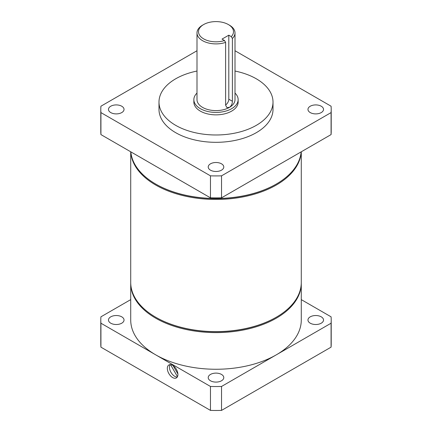 <?xml version="1.0" encoding="UTF-8"?>
<svg xmlns="http://www.w3.org/2000/svg" width="432" height="432" viewBox="0 0 432 432"><rect width="100%" height="100%" fill="white"/><g stroke="black" fill="none" stroke-linecap="round" stroke-linejoin="round"><path stroke-width="0.65" d="M221.503 374.431A7.781 4.493 0 0 0 213.025 373.453A7.781 4.493 0 0 0 208.219 377.606A7.781 4.493 0 0 0 210.497 380.781A7.781 4.493 0 0 0 218.975 381.753A7.781 4.493 0 0 0 223.781 377.606A7.781 4.493 0 0 0 221.503 374.431M321.246 316.84A7.781 4.493 0 0 0 312.768 315.868A7.781 4.493 0 0 0 307.967 320.02A7.781 4.493 0 0 0 310.246 323.195A7.781 4.493 0 0 0 318.724 324.167A7.781 4.493 0 0 0 323.525 320.02A7.781 4.493 0 0 0 321.246 316.84M121.754 316.84A7.781 4.493 0 0 0 113.276 315.868A7.781 4.493 0 0 0 108.475 320.02A7.781 4.493 0 0 0 110.754 323.195A7.781 4.493 0 0 0 119.232 324.167A7.781 4.493 0 0 0 124.033 320.02A7.781 4.493 0 0 0 121.754 316.84M130.718 151.789L130.718 282.393A85.282 49.237 0 0 0 155.693 317.207L156.119 317.45A84.683 48.892 180 0 1 156.114 317.45L155.693 317.207A85.282 49.237 0 0 0 276.307 317.207L275.881 317.45A84.683 48.892 180 0 1 156.119 317.45A84.683 48.892 0 0 0 156.119 317.45A84.683 48.892 0 0 0 276.091 317.331M301.282 282.879A85.282 49.237 180 0 1 301.282 283.37A85.282 49.237 180 0 1 248.638 328.86A85.282 49.237 180 0 1 155.693 318.184A85.282 49.237 180 0 1 130.718 283.37A85.282 49.237 180 0 1 130.718 282.879M167.335 368.393A7.479 4.32 -120 0 0 170.597 375.921A7.479 4.32 -120 0 0 176.364 377.93A7.479 4.32 -120 0 0 177.914 374.501A7.479 4.32 -120 0 0 174.647 366.973A7.479 4.32 -120 0 0 168.885 364.97A7.479 4.32 -120 0 0 167.335 368.393M170.095 364.624A7.479 4.32 -120 0 0 169.447 367.173A7.479 4.32 -120 0 0 177.271 377.05M130.718 299.624L100.926 316.823A115.209 66.517 0 0 0 100.791 320.02L100.791 343.964A115.209 66.517 0 0 0 100.926 347.155L100.926 323.212L155.693 354.834A85.282 49.237 0 0 0 276.307 354.834A85.282 49.237 0 0 0 301.282 320.02L301.282 283.37M100.926 347.155L210.465 410.4A115.209 66.517 0 0 0 221.535 410.4L331.074 347.155A115.209 66.517 0 0 0 331.209 343.964L331.209 320.02A115.209 66.517 0 0 0 331.074 316.823L301.282 299.624M177.892 373.961L173.081 365.629M221.535 410.4L221.535 386.456L331.074 323.212L331.074 347.155M130.718 283.37L130.718 320.02A85.282 49.237 0 0 0 155.693 354.834L210.465 386.456L210.465 410.4M100.791 320.02A115.209 66.517 0 0 0 100.926 323.212M210.465 386.456A115.209 66.517 0 0 0 221.535 386.456M331.074 323.212A115.209 66.517 0 0 0 331.209 320.02M170.51 364.63L177.471 376.688M221.503 163.814A7.781 4.493 0 0 0 213.025 162.842A7.781 4.493 0 0 0 208.219 166.99A7.781 4.493 0 0 0 210.497 170.17A7.781 4.493 0 0 0 218.975 171.142A7.781 4.493 0 0 0 223.781 166.99A7.781 4.493 0 0 0 221.503 163.814M321.246 106.229A7.781 4.493 0 0 0 312.768 105.257A7.781 4.493 0 0 0 307.967 109.404A7.781 4.493 0 0 0 310.246 112.579A7.781 4.493 0 0 0 318.724 113.557A7.781 4.493 0 0 0 323.525 109.404A7.781 4.493 0 0 0 321.246 106.229M121.754 106.229A7.781 4.493 0 0 0 113.276 105.257A7.781 4.493 0 0 0 108.475 109.404A7.781 4.493 0 0 0 110.754 112.579A7.781 4.493 0 0 0 119.232 113.557A7.781 4.493 0 0 0 124.033 109.404A7.781 4.493 0 0 0 121.754 106.229M203.623 38.853A17.507 10.109 0 0 0 224.521 40.538L225.617 42.39A19.003 10.973 180 0 1 202.565 40.684A19.003 10.973 180 0 1 196.997 32.929A19.003 10.973 180 0 1 202.565 25.169L203.623 24.559A17.507 10.109 0 0 0 203.623 38.853M224.521 40.538L222.032 39.096L228.803 35.186L231.293 36.628A17.507 10.109 0 0 0 228.377 24.559A17.507 10.109 0 0 0 203.623 24.559M229.435 25.169L228.377 24.559L229.435 25.169A19.003 10.973 180 0 1 235.003 32.929A19.003 10.973 180 0 1 232.389 38.48L231.293 36.628M235.003 71.042A57.008 32.913 180 0 1 256.311 78.802A57.008 32.913 180 0 1 273.008 102.076A57.008 32.913 180 0 1 237.816 132.478A57.008 32.913 180 0 1 175.689 125.345A57.008 32.913 180 0 1 158.992 102.076A57.008 32.913 180 0 1 196.997 71.042M273.008 102.076L273.008 109.404A57.008 32.913 180 0 1 237.816 139.811A57.008 32.913 180 0 1 175.689 132.678A57.008 32.913 180 0 1 158.992 109.404L158.992 102.076M235.003 93.069A22.145 12.787 180 0 1 238.145 99.63A22.145 12.787 180 0 1 224.473 111.44A22.145 12.787 180 0 1 200.34 108.67A22.145 12.787 180 0 1 193.855 99.63A22.145 12.787 180 0 1 196.997 93.069M238.145 99.63L238.145 102.076A22.145 12.787 180 0 1 224.473 113.886A22.145 12.787 180 0 1 200.34 111.116A22.145 12.787 180 0 1 193.855 102.076L193.855 99.63M225.617 42.39L225.617 105.181L226.827 107.503L229.435 107.39A19.003 10.973 180 0 1 202.565 107.39A19.003 10.973 180 0 1 196.997 99.63L196.997 32.929M130.837 151.859A85.282 49.237 0 0 0 155.693 184.048L156.119 184.291A84.683 48.892 0 0 0 156.119 184.291A84.683 48.892 0 0 0 275.881 184.291L276.307 184.048A85.282 49.237 0 0 0 301.163 151.859M156.119 184.291L155.693 184.048A85.282 49.237 0 0 0 276.307 184.048M276.307 317.207A85.282 49.237 0 0 0 301.282 282.393L301.282 151.789M301.239 151.816A85.282 49.237 180 0 1 247.347 195.998A85.282 49.237 180 0 1 155.693 185.026A85.282 49.237 180 0 1 130.761 151.816M100.926 112.601L210.465 175.84A115.209 66.517 0 0 0 221.535 175.84L331.074 112.601A115.209 66.517 0 0 0 331.209 109.404L331.209 131.393A115.209 66.517 180 0 1 331.074 134.59L221.535 197.834A115.209 66.517 180 0 1 210.465 197.834L100.926 134.59A115.209 66.517 180 0 1 100.791 131.393L100.791 109.404A115.209 66.517 0 0 0 100.926 112.601L100.926 134.59M210.465 175.84L210.465 197.834M221.535 175.84L221.535 197.834M331.074 112.601L331.074 134.59M331.209 109.404A115.209 66.517 0 0 0 331.074 106.207L235.003 50.744M196.997 50.744L100.926 106.207A115.209 66.517 0 0 0 100.791 109.404M235.003 32.929L235.003 99.63A19.003 10.973 180 0 1 229.435 107.39C231.352 105.889 232.335 103.853 232.389 101.272L232.389 38.48M225.617 104.944A4.79 2.765 120 0 0 228.803 99.203L228.803 35.186M228.803 99.203L232.389 101.272"/></g></svg>

